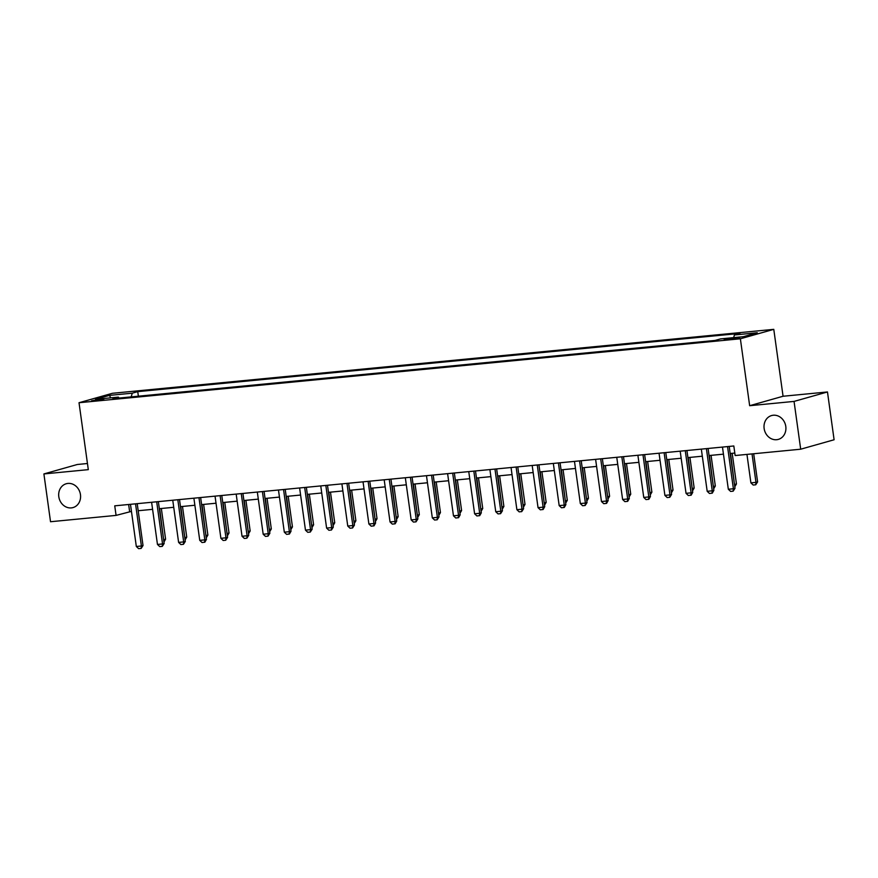 <?xml version="1.0" encoding="UTF-8"?>
<svg xmlns="http://www.w3.org/2000/svg" width="878" height="878" viewBox="0 0 878 878"><rect width="100%" height="100%" fill="white"/><g stroke="black" fill="none" stroke-linecap="round" stroke-linejoin="round"><path stroke-width="1.32" d="M80.458 494.621A12.391 10.832 74.2 0 1 72.995 507.583A12.391 10.832 74.2 0 1 58.804 496.718A12.391 10.832 74.2 0 1 66.256 483.745A12.391 10.832 74.2 0 1 80.458 494.621M785.788 426.423A12.391 10.832 74.2 0 1 778.325 439.395A12.391 10.832 74.2 0 1 764.134 428.519A12.391 10.832 74.2 0 1 771.586 415.557A12.391 10.832 74.2 0 1 785.788 426.423M94.802 400.785L103.834 399.117L100.586 399.15L91.564 400.818L94.802 400.785M87.449 463.507L77.308 464.495L43.9 473.933L50.529 521.73L116.072 515.397L131.448 511.391M773.781 329.349L112.428 393.289L79.02 402.728L740.373 338.787L773.781 329.349L783.066 396.252L749.658 405.702L794.052 401.411L827.471 391.961L783.066 396.252M827.471 391.961L834.1 439.757L800.692 449.207L794.052 401.411M800.692 449.207L735.149 455.539L733.821 445.98L114.744 505.838L116.072 515.397M736.642 337.668L724.185 339.643L731.045 339.259L739.792 337.635L736.642 337.668L736.752 338.458M733.646 337.624L734.425 334.968L739.891 333.421L137.736 391.632L138.373 396.197M734.425 334.968L757.264 332.751L743.359 336.691L720.52 338.897L715.054 340.444L112.9 398.656L118.365 397.108L95.537 399.325L109.443 395.385L132.271 393.179L137.736 391.632M43.9 473.933L88.305 469.642L79.02 402.728M749.658 405.702L740.373 338.787M138.186 510.733L152.585 509.339M159.335 508.691L173.734 507.297M180.473 506.65L194.872 505.256M201.622 504.609L216.021 503.215M222.76 502.556L237.159 501.162M243.908 500.515L258.308 499.121M265.046 498.474L279.445 497.08M286.195 496.432L300.594 495.038M307.333 494.38L321.732 492.986M328.482 492.339L342.881 490.945M349.62 490.297L364.019 488.903M370.757 488.256L385.168 486.862M391.906 486.203L406.305 484.81M413.044 484.162L427.454 482.768M434.193 482.121L448.592 480.727M455.331 480.068L469.741 478.686M476.48 478.027L490.879 476.633M497.617 475.986L512.028 474.592M518.766 473.944L533.165 472.551M539.904 471.892L554.303 470.509M561.053 469.851L575.452 468.457M582.191 467.809L596.59 466.416M603.34 465.768L617.739 464.374M624.477 463.716L638.877 462.333M645.626 461.674L660.026 460.281M666.764 459.633L681.163 458.239M687.913 457.592L702.312 456.198M709.051 455.539L723.45 454.156M730.2 453.498L734.798 453.059M128.638 504.488L129.626 511.567M132.271 393.179L131.184 396.889M119.035 398.063L118.365 397.108M109.443 395.385L110.738 397.855M727.544 446.584A1.932 1.69 -105.8 0 0 727.566 446.693L733.393 488.761L735.018 488.3L733.152 491.175L730.617 491.417L728.323 489.244L722.484 447.187A1.932 1.69 -105.8 0 0 722.473 447.078M729.212 446.43L735.018 488.3M728.323 489.244L733.393 488.761L733.152 491.175M746.948 454.398L750.899 482.867L755.969 482.373L752.029 453.904M757.604 481.912L755.728 484.788L755.969 482.373L757.604 481.912L753.686 453.75M755.728 484.788L753.192 485.04L750.899 482.867M706.406 448.636A1.932 1.69 -105.8 0 0 706.417 448.746L712.256 490.802L713.88 490.341L712.277 493.14L709.468 493.469L707.185 491.296L701.346 449.229A1.932 1.69 -105.8 0 0 701.324 449.119M708.074 448.471L713.88 490.341M707.185 491.296L712.256 490.802L712.003 493.216M685.268 450.677A1.932 1.69 -105.8 0 0 685.279 450.787L691.107 492.843L692.742 492.382L691.14 495.181L688.33 495.51L686.036 493.337L680.198 451.281A1.932 1.69 -105.8 0 0 680.187 451.171M686.925 450.513L692.742 492.382M686.036 493.337L691.107 492.843L690.865 495.258M664.119 452.719A1.932 1.69 -105.8 0 0 664.13 452.829L669.969 494.896L671.593 494.435L669.727 497.31L667.181 497.552L664.898 495.379L659.06 453.322A1.932 1.69 -105.8 0 0 659.038 453.213M665.787 452.565L671.593 494.435M664.898 495.379L669.969 494.896L669.727 497.31M734.491 484.447L730.54 453.465M734.688 485.852L734.831 484.415L736.455 483.965L732.197 453.3M736.455 483.965L734.809 486.774M713.342 486.5L709.391 455.506M713.54 487.905L713.682 486.467L715.318 486.006L711.059 455.353M715.318 486.006L713.671 488.816M692.204 488.541L688.253 457.559M692.402 489.946L692.544 488.508L694.169 488.047L689.921 457.394M694.169 488.047L692.522 490.857M642.981 454.76A1.932 1.69 -105.8 0 0 642.992 454.881L648.82 496.937L650.455 496.476L648.853 499.275L646.043 499.593L643.75 497.42L637.911 455.364A1.932 1.69 -105.8 0 0 637.9 455.254M644.639 454.606L650.455 496.476M643.75 497.42L648.82 496.937L648.579 499.352M671.055 490.582L667.104 459.6M671.253 491.987L671.407 490.55L673.031 490.089L668.773 459.435M673.031 490.089L671.385 492.909M621.833 456.812A1.932 1.69 -105.8 0 0 621.843 456.922L627.682 498.978L629.306 498.517L627.704 501.316L624.895 501.645L622.612 499.472L616.773 457.405A1.932 1.69 -105.8 0 0 616.751 457.295M623.501 456.648L629.306 498.517M622.612 499.472L627.682 498.978L627.441 501.393M600.695 458.854A1.932 1.69 -105.8 0 0 600.706 458.964L606.544 501.02L608.169 500.559L606.566 503.368L603.757 503.687L601.463 501.514L595.624 459.457A1.932 1.69 -105.8 0 0 595.613 459.348M602.352 458.689L608.169 500.559M601.463 501.514L606.544 501.02L606.292 503.434M579.546 460.895A1.932 1.69 -105.8 0 0 579.557 461.005L585.396 503.072L587.02 502.611L585.154 505.487L582.608 505.728L580.325 503.555L574.486 461.499A1.932 1.69 -105.8 0 0 574.464 461.389M581.214 460.741L587.02 502.611M580.325 503.555L585.396 503.072L585.154 505.487M558.408 462.936A1.932 1.69 -105.8 0 0 558.419 463.057L564.258 505.113L565.882 504.652L564.28 507.451L561.47 507.769L559.176 505.607L553.338 463.54A1.932 1.69 -105.8 0 0 553.327 463.43M560.065 462.783L565.882 504.652M559.176 505.607L564.258 505.113L564.005 507.528M537.259 464.989A1.932 1.69 -105.8 0 0 537.27 465.099L543.109 507.155L544.733 506.694L543.131 509.492L540.321 509.822L538.038 507.649L532.2 465.592A1.932 1.69 -105.8 0 0 532.178 465.472M538.927 464.824L544.733 506.694M538.038 507.649L543.109 507.155L542.867 509.569M649.918 492.624L645.967 461.641M650.115 494.029L650.258 492.591L651.882 492.141L647.635 461.477M651.882 492.141L650.236 494.951M628.78 494.676L624.818 463.683M628.966 496.081L629.12 494.643L630.744 494.182L626.486 463.529M630.744 494.182L629.098 496.992M607.631 496.718L603.68 465.735M607.828 498.122L607.971 496.685L609.595 496.224L605.348 465.57M609.595 496.224L607.949 499.033M586.493 498.759L582.531 467.776M586.68 500.164L586.833 498.726L588.458 498.265L584.199 467.612M586.855 501.064L588.458 498.265M565.344 500.811L561.393 469.818M565.542 502.205L565.684 500.778L567.309 500.317L563.061 469.664M567.309 500.317L565.662 503.127M516.121 467.03A1.932 1.69 -105.8 0 0 516.132 467.14L521.971 509.196L523.595 508.735L521.719 511.622L519.183 511.863L516.89 509.69L511.062 467.634A1.932 1.69 -105.8 0 0 511.04 467.524M517.779 466.866L523.595 508.735M516.89 509.69L521.971 509.196L521.719 511.622M544.206 502.853L540.244 471.859M544.393 504.257L544.547 502.82L546.171 502.359L541.913 471.705M546.171 502.359L544.525 505.168M494.972 469.071A1.932 1.69 -105.8 0 0 494.983 469.181L500.822 511.248L502.446 510.787L500.581 513.663L498.046 513.904L495.752 511.731L489.913 469.675A1.932 1.69 -105.8 0 0 489.891 469.565M496.641 468.918L502.446 510.787M495.752 511.731L500.822 511.248L500.581 513.663M523.058 504.894L519.107 473.911M523.255 506.299L523.398 504.861L525.022 504.4L520.775 473.747M523.42 507.199L525.022 504.4M473.835 471.113A1.932 1.69 -105.8 0 0 473.846 471.234L479.684 513.29L481.309 512.829L479.706 515.627L476.897 515.946L474.603 513.784L468.775 471.716A1.932 1.69 -105.8 0 0 468.753 471.607M475.492 470.959L481.309 512.829M474.603 513.784L479.684 513.29L479.432 515.704M501.92 506.935L497.958 475.953M502.106 508.34L502.26 506.902L503.884 506.441L499.626 475.788M503.884 506.441L502.238 509.262M452.686 473.165A1.932 1.69 -105.8 0 0 452.697 473.275L458.535 515.331L460.16 514.87L458.557 517.669L455.759 517.998L453.465 515.825L447.626 473.769A1.932 1.69 -105.8 0 0 447.604 473.648M454.354 473.001L460.16 514.87M453.465 515.825L458.535 515.331L458.294 517.746M480.771 508.988L476.82 477.994M480.968 510.381L481.111 508.955L482.735 508.494L478.488 477.841M482.735 508.494L481.1 511.303M431.548 475.207A1.932 1.69 -105.8 0 0 431.559 475.316L437.398 517.372L439.022 516.912L437.145 519.798L434.61 520.039L432.316 517.866L426.488 475.81A1.932 1.69 -105.8 0 0 426.467 475.7M433.205 475.042L439.022 516.912M432.316 517.866L437.398 517.372L437.145 519.798M459.633 511.029L455.671 480.036M459.82 512.434L459.973 510.996L461.598 510.535L457.339 479.882M461.598 510.535L459.951 513.345M410.399 477.248A1.932 1.69 -105.8 0 0 410.421 477.358L416.249 519.425L417.873 518.964L416.007 521.839L413.472 522.081L411.178 519.908L405.34 477.851A1.932 1.69 -105.8 0 0 405.318 477.742M412.067 477.094L417.873 518.964M411.178 519.908L416.249 519.425L416.007 521.839M438.484 513.07L434.533 482.088M438.682 514.475L438.824 513.037L440.449 512.576L436.201 481.923M438.857 515.375L440.449 512.576M389.261 479.3A1.932 1.69 -105.8 0 0 389.272 479.41L395.111 521.466L396.735 521.005L395.133 523.804L392.323 524.122L390.03 521.96L384.202 479.893A1.932 1.69 -105.8 0 0 384.18 479.783M390.929 479.136L396.735 521.005M390.03 521.96L395.111 521.466L394.859 523.881M368.112 481.342A1.932 1.69 -105.8 0 0 368.134 481.451L373.962 523.507L375.586 523.047L373.995 525.845L371.185 526.174L368.892 524.001L363.053 481.945A1.932 1.69 -105.8 0 0 363.042 481.835M369.781 481.177L375.586 523.047M368.892 524.001L373.962 523.507L373.721 525.922M346.975 483.383A1.932 1.69 -105.8 0 0 346.986 483.493L352.824 525.549L354.449 525.099L352.572 527.974L350.037 528.216L347.754 526.043L341.915 483.987A1.932 1.69 -105.8 0 0 341.893 483.877M348.643 483.218L354.449 525.099M347.754 526.043L352.824 525.549L352.572 527.974M325.826 485.424A1.932 1.69 -105.8 0 0 325.848 485.534L331.675 527.601L333.3 527.14L331.434 530.016L328.899 530.257L326.605 528.084L320.766 486.028A1.932 1.69 -105.8 0 0 320.755 485.918M327.494 485.271L333.3 527.14M326.605 528.084L331.675 527.601L331.434 530.016M304.688 487.477A1.932 1.69 -105.8 0 0 304.699 487.586L310.538 529.643L312.162 529.182L310.285 532.057L307.75 532.298L305.467 530.136L299.628 488.069A1.932 1.69 -105.8 0 0 299.607 487.959M306.356 487.312L312.162 529.182M305.467 530.136L310.538 529.643L310.285 532.057M283.55 489.518A1.932 1.69 -105.8 0 0 283.561 489.628L289.389 531.684L291.024 531.223L289.422 534.022L286.612 534.351L284.318 532.178L278.48 490.122A1.932 1.69 -105.8 0 0 278.469 490.012M285.207 489.353L291.024 531.223M284.318 532.178L289.389 531.684L289.147 534.098M262.401 491.559A1.932 1.69 -105.8 0 0 262.412 491.669L268.251 533.725L269.875 533.275L268.009 536.151L265.463 536.392L263.18 534.219L257.342 492.163A1.932 1.69 -105.8 0 0 257.32 492.053M264.069 491.395L269.875 533.275M263.18 534.219L268.251 533.725L268.009 536.151M241.263 493.601A1.932 1.69 -105.8 0 0 241.274 493.71L247.102 535.778L248.737 535.317L246.861 538.192L244.325 538.433L242.032 536.26L236.193 494.204A1.932 1.69 -105.8 0 0 236.182 494.094M242.921 493.447L248.737 535.317M242.032 536.26L247.102 535.778L246.861 538.192M220.115 495.653A1.932 1.69 -105.8 0 0 220.126 495.763L225.964 537.819L227.589 537.358L225.723 540.233L223.177 540.475L220.894 538.313L215.055 496.246A1.932 1.69 -105.8 0 0 215.033 496.136M221.783 495.488L227.589 537.358M220.894 538.313L225.964 537.819L225.723 540.233M417.346 515.112L413.384 484.129M417.533 516.516L417.687 515.079L419.311 514.618L415.053 483.965M419.311 514.618L417.665 517.438M396.197 517.164L392.246 486.171M396.395 518.558L396.538 517.131L398.162 516.67L393.915 486.017M398.162 516.67L396.527 519.48M375.06 519.205L371.109 488.212M375.257 520.61L375.4 519.172L377.024 518.711L372.766 488.058M375.422 521.51L377.024 518.711M353.911 521.247L349.96 490.264M354.108 522.651L354.251 521.214L355.886 520.753L351.628 490.1M355.886 520.753L354.24 523.562M332.773 523.288L328.822 492.306M332.971 524.693L333.113 523.255L334.737 522.794L330.479 492.141M334.737 522.794L333.091 525.615M311.624 525.34L307.673 494.347M311.822 526.734L311.964 525.307L313.6 524.846L309.341 494.193M313.6 524.846L311.953 527.656M290.486 527.382L286.535 496.399M290.684 528.786L290.827 527.349L292.451 526.888L288.204 496.235M292.451 526.888L290.805 529.697M269.337 529.423L265.386 498.441M269.535 530.828L269.689 529.39L271.313 528.929L267.055 498.276M271.313 528.929L269.667 531.739M248.2 531.464L244.249 500.482M248.397 532.869L248.54 531.431L250.164 530.971L245.917 500.317M250.164 530.971L248.518 533.791M198.977 497.694A1.932 1.69 -105.8 0 0 198.988 497.804L204.826 539.86L206.451 539.399L204.848 542.198L202.039 542.527L199.745 540.354L193.906 498.298A1.932 1.69 -105.8 0 0 193.895 498.188M200.634 497.53L206.451 539.399M199.745 540.354L204.826 539.86L204.574 542.275M227.051 533.517L223.1 502.523M227.248 534.911L227.402 533.484L229.026 533.023L224.768 502.37M229.026 533.023L227.38 535.832M177.828 499.736A1.932 1.69 -105.8 0 0 177.839 499.845L183.678 541.902L185.302 541.452L183.436 544.327L180.89 544.569L178.607 542.395L172.768 500.339A1.932 1.69 -105.8 0 0 172.746 500.23M179.496 499.571L185.302 541.452M178.607 542.395L183.678 541.902L183.436 544.327M205.913 535.558L201.962 504.576M206.111 536.963L206.253 535.525L207.877 535.064L203.63 504.411M207.877 535.064L206.231 537.874M156.69 501.777A1.932 1.69 -105.8 0 0 156.701 501.887L162.54 543.954L164.164 543.493L162.287 546.368L159.752 546.61L157.458 544.437L151.62 502.381A1.932 1.69 -105.8 0 0 151.609 502.271M158.347 501.623L164.164 543.493M157.458 544.437L162.54 543.954L162.287 546.368M184.775 537.599L180.813 506.617M184.962 539.004L185.115 537.566L186.74 537.106L182.481 506.452M186.74 537.106L185.093 539.915M135.541 503.829A1.932 1.69 -105.8 0 0 135.552 503.939L141.391 545.995L143.015 545.534L141.149 548.41L138.603 548.651L136.32 546.489L130.482 504.422A1.932 1.69 -105.8 0 0 130.46 504.312M137.209 503.665L143.015 545.534M136.32 546.489L141.391 545.995L141.149 548.41M163.626 539.641L159.675 508.658M163.824 541.046L163.966 539.608L165.591 539.158L161.343 508.494M163.988 541.956L165.591 539.158M733.064 339.029L732.921 338.03M727.566 446.693L728.158 446.529M706.417 448.746L707.02 448.57M685.279 450.787L685.872 450.623M664.13 452.829L664.734 452.664M642.992 454.881L643.596 454.705M621.843 456.922L622.447 456.747M600.706 458.964L601.309 458.799M579.557 461.005L580.16 460.84M558.419 463.057L559.023 462.882M537.27 465.099L537.874 464.923M516.132 467.14L516.736 466.975M494.983 469.181L495.587 469.017M473.846 471.234L474.449 471.058M452.697 473.275L453.3 473.099M431.559 475.316L432.163 475.152M410.421 477.358L411.014 477.193M389.272 479.41L389.876 479.234M368.134 481.451L368.727 481.276M346.986 483.493L347.589 483.328M325.848 485.534L326.44 485.369M304.699 487.586L305.303 487.411M283.561 489.628L284.154 489.452M262.412 491.669L263.016 491.504M241.274 493.71L241.878 493.546M220.126 495.763L220.729 495.587M198.988 497.804L199.591 497.628M177.839 499.845L178.443 499.681M156.701 501.887L157.305 501.722M135.552 503.939L136.156 503.763"/></g></svg>
